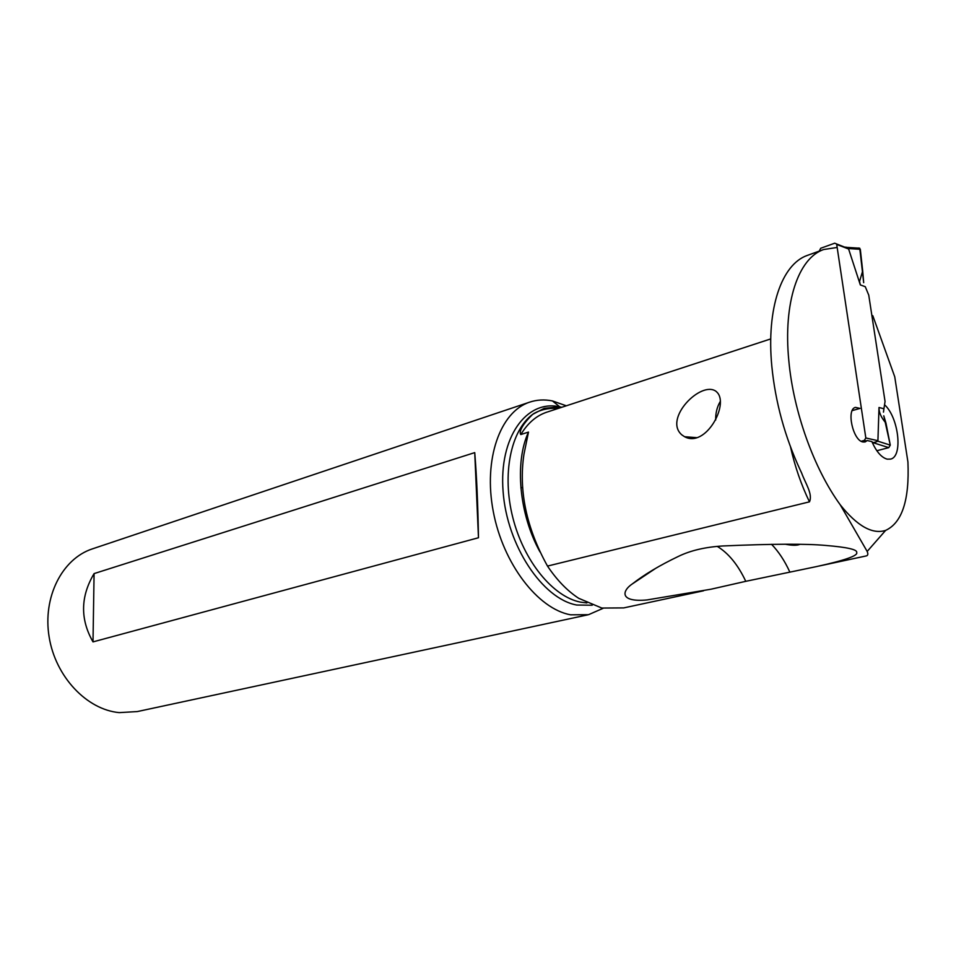 <?xml version="1.0" encoding="UTF-8"?>
<svg xmlns="http://www.w3.org/2000/svg" width="956" height="956" viewBox="0 0 956 956"><rect width="100%" height="100%" fill="white"/><g stroke="black" fill="none" stroke-linecap="round" stroke-linejoin="round"><path stroke-width="1.43" d="M819.28 251.093L820.69 248.273L834.696 243.206L848.498 248.632L860.328 284.924L859.552 281.387L862.694 270.966L863.686 282.677L859.743 248.213L858.261 247.998L860.316 249.313L862.694 270.966M861.189 441.278L864.296 440.441L865.825 437.979L836.655 244.091M846.586 247.329L848.534 248.644M846.801 247.401L847.602 247.879M865.252 286.68L868.753 295.141L885.053 401.508L883.918 408.75L885.053 401.508L868.753 295.141L865.252 286.68L860.328 284.924M883.918 408.75L883.475 412.144L883.918 408.75L879.006 407.495L877.919 440.704L865.825 437.979M872.458 442.915L876.951 441.6L874.107 442.64L872.147 442.198M879.006 407.495C878.863 412.371 881.181 417.581 885.961 423.126L890.275 445.126L888.769 447.635L876.843 450.742L888.769 447.635L873.21 442.724M877.919 440.704L876.951 441.6M885.961 423.126L883.786 415.8L890.275 445.126L888.769 447.635M586.9 602.949L580.507 602.137C553.058 596.831 523.816 561.22 512.846 517.71C501.745 474.212 510.803 430.415 532.707 414.318C516.849 429.758 520.53 434.43 520.805 434.55L528.489 432.088L523.924 454.447C518.558 490.81 526.421 528.023 547.501 566.083L809.457 501.84C813.042 494.097 805.239 483.091 801.666 473.089L800.303 470.173C784.876 436.928 775.388 402.249 771.815 366.148C766.246 308.334 781.769 264.226 807.27 255.431L808.107 255.133M681.831 434.872C663.177 418.824 700.999 380.309 716.02 391.315L717.12 392.366C729.273 404.77 705.397 448.173 684.592 436.725L681.831 434.872M837.193 247.449L823.594 249.54C798.308 258.251 783.072 302.562 788.831 360.806C793.432 411.57 813.986 468.799 840.216 504.78C857.209 526.051 872.35 534.595 885.626 530.401C902.117 522.765 909.55 499.952 907.925 461.987L894.744 376.795L872.816 315.743L871.872 315.48M884.539 404.758C898.748 417.366 903.193 456.896 890.49 459.107L887.204 459.155C881.492 457.589 876.377 451.722 871.872 441.588L867.271 440.549L865.108 441.959L862.993 441.983C852.907 440.656 846.084 409.12 855.477 407.387L860.018 408.403L852.214 410.602M867.271 440.549L862.443 441.839M547.501 566.083C556.966 580.173 567.374 590.916 578.727 598.313L601.826 608.052L623.694 607.908L703.497 590.808M819.328 565.976L865.801 556.022C867.928 555.735 868.383 554.193 867.14 551.385L840.216 504.78M745.776 581.32L710.917 589.231L647.045 599.938C619.811 602.495 621.448 591.119 632.549 583.746C644.547 574.401 659.831 565.283 678.39 556.404C690.567 550.477 705.444 546.999 723.035 545.96C772.293 543.821 806.613 543.653 825.996 545.47C847.231 547.238 857.46 549.569 856.672 552.46C858.321 555.663 844.817 560.395 816.173 566.657L745.776 581.32C738.008 564.829 728.496 553.189 717.251 546.378M532.707 414.318L544.167 408.367L561.22 407.459M566.311 405.798L552.449 400.934C544.454 399.297 536.782 399.728 529.433 402.225C500.143 411.869 483.234 459.286 493.272 511.496C503.047 563.717 537.87 608.96 570.613 614.816L588.549 614.684L603.105 608.303M587.868 614.827L137.282 711.575L119.225 712.614C86.781 709.699 55.448 676.681 49.126 636.923C42.554 597.177 62.092 558.961 92.039 548.995L92.816 548.732M94.082 573.6C80.447 596.544 80.089 619.309 93.007 641.894L94.082 573.6L474.738 452.618C476.662 475.957 477.916 504.338 478.478 537.75L93.007 641.894M785.306 544.239C792.213 545.529 797.053 545.577 799.802 544.382M771.54 544.311C778.543 551.504 784.613 560.694 789.752 571.879M478.478 537.75L474.738 452.618M720.131 401.687C716.988 407.184 715.518 413.303 715.686 420.031M836.739 244.461L848.856 249.098M860.316 249.313L848.426 248.548M844.518 247.102L846.407 247.222M877.62 441.11L890.275 445.126M864.296 440.441L866.124 440.859M790.516 446.93C794.89 466.456 801.212 484.764 809.457 501.84M520.805 434.55C527.664 423.209 536.22 415.788 546.462 412.287L547.202 412.048M645.969 574.186L645.515 575.13M528.489 432.088C514.412 462.322 519.144 514.459 539.985 551.899M561.77 407.28L559.726 406.814C526.421 399.345 498.781 437.334 503.095 491.456C506.943 545.494 542.482 598.91 576.731 605.029L592.182 605.232M557.993 408.523C549.353 407.746 541.251 409.431 533.675 413.59M846.849 247.377L859.743 248.213M547.824 411.845L770.751 338.914M823.594 249.54L807.27 255.431M885.626 530.401L867.176 551.433M544.346 408.32L559.726 406.814L552.449 400.934M92.039 548.995L529.433 402.225M520.889 487.942L522.538 487.464M632.561 583.758L655.756 568.306M684.592 436.725L696.589 437.645"/></g></svg>

